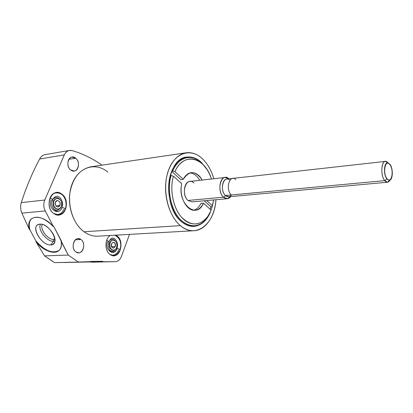 <?xml version="1.0" encoding="UTF-8"?>
<svg xmlns="http://www.w3.org/2000/svg" width="413" height="413" viewBox="0 0 413 413"><rect width="100%" height="100%" fill="white"/><g stroke="black" fill="none" stroke-linecap="round" stroke-linejoin="round"><path stroke-width="0.62" d="M76.864 262.167L115.335 261.635C118.077 261.45 120.106 259.715 121.422 256.421L129.506 234.383L121.422 256.421C120.116 259.684 118.108 261.424 115.392 261.63L91.753 262.188L115.335 261.635L102.739 261.785L102.734 261.295L102.739 261.785L104.164 261.79L76.864 262.167M49.503 259.281L54.624 262.642L66.627 262.394L54.624 262.642L44.511 255.869L49.503 259.281M44.666 154.725L69.441 150.44L72.167 150.606C82.858 153.76 92.78 158.613 101.944 165.164C92.78 158.613 82.858 153.76 72.167 150.606C68.728 149.826 66.116 151.251 64.325 154.88L44.78 200.031C43.355 203.671 43.51 207.305 45.249 210.929L53.478 226.716L53.809 226.438L68.248 255.069L78.398 262.069L90.395 261.93L90.395 261.429L102.734 261.295L64.118 262.482M194.079 230.722C205.597 230.237 214.822 216.531 215.947 199.742C214.719 223.96 195.886 239.23 180.404 225.632C184.817 229.261 189.376 230.96 194.079 230.722L97.927 236.174C93.111 236.417 88.48 234.945 84.03 231.75L180.404 225.632C167.668 215.266 161.772 188.612 168.416 170.502C174.875 152.232 191.193 147.653 202.721 159.046C207.729 163.982 211.425 170.548 213.815 178.741C211.425 170.548 207.729 163.982 202.721 159.046C197.559 154.152 192.035 152.067 186.16 152.789C175.861 154.23 167.131 166.733 165.752 183.181C164.343 199.608 170.631 217.512 180.404 225.632L84.03 231.75C71.206 222.633 65.584 199.087 72.564 182.882C79.353 166.537 96.059 162.087 107.767 172.066M70.711 169.955C64.402 165.303 69.735 152.934 75.687 158.215C81.841 162.83 76.735 175.076 70.711 169.955L74.257 171.028C79.048 170.626 80.05 161.437 75.687 158.215L72.007 157.105C67.262 157.559 66.312 166.8 70.711 169.955M75.987 251.971C69.699 247.929 75.006 234.801 80.943 239.514C87.081 243.531 82.001 256.514 75.987 251.971L78.661 252.802C83.942 252.926 85.687 242.555 80.943 239.514L78.134 238.647C72.91 238.575 71.196 249.003 75.987 251.971M110.07 254.465C104.458 250.815 104.68 238.399 110.379 235.467C104.68 238.399 104.458 250.815 110.07 254.465L113.818 255.693C121.324 255.91 123.75 240.505 117.008 235.952C125.691 241.925 118.65 261.166 110.07 254.465M115.692 235.167L117.008 235.952L115.692 235.167M53.721 213.459C43.375 206.495 52.224 186.103 61.878 194.172C71.831 201.059 63.571 221.105 53.721 213.459L58.791 214.966C67.025 214.698 69.265 199.211 61.878 194.172L59.25 192.825L56.462 192.582C48.352 192.985 46.241 208.601 53.721 213.459M84.03 231.75C74.185 224.605 68.052 208.797 69.694 194.193C72.285 178.493 79.348 169.356 90.875 166.79L186.16 152.789M181.689 221.786C170.424 212.525 165.231 188.968 171.08 172.902C176.769 156.692 191.229 152.474 201.539 162.577L206.412 168.618L201.539 162.577C196.98 158.287 192.117 156.45 186.955 157.069C166.325 157.942 161.901 206.923 181.689 221.786C185.659 225.075 189.758 226.603 193.996 226.37C201.461 225.539 207.042 220.465 210.733 211.146C205.591 225.544 192.303 231.048 181.689 221.786M212.106 206.727L211.105 210.109L212.106 206.727M185.711 157.301L188.612 157.436L185.711 157.301M195.545 225.679L192.732 226.396L195.545 225.679M186.02 157.833L187.471 157.549C181.188 158.582 176.263 163.058 172.686 170.982L171.772 171.101L172.686 170.982L174.957 171.736L183.3 179.304L180.775 179.598L171.663 171.364L180.775 179.598L183.3 179.304L174.957 171.736L172.686 170.982C178.592 156.656 192.045 153.429 201.596 162.774L201.802 162.97C197.321 158.752 192.546 156.945 187.471 157.549M194.404 225.797C201.673 224.992 207.13 220.072 210.775 211.038L211.12 210.124L203.413 203.191C201.389 207.471 198.591 209.819 195.013 210.232C186.552 211.492 178.628 195.953 181.777 183.733L173.388 176.191L181.777 183.733C176.754 203.186 196.727 220.253 203.413 203.191L211.12 210.124C206.097 223.35 193.924 228.183 184.033 219.726C174.09 211.456 169.062 191.188 173.388 176.191L171.111 175.437L173.388 176.191C169.511 189.753 173.119 207.873 181.467 217.197C191.085 226.391 199.846 226.164 207.744 216.51L210.775 211.038L207.192 217.842C200 227.067 191.699 228.213 182.278 221.27C171.731 212.809 166.346 191.064 171.111 175.437L170.249 175.54L171.111 175.437C166.346 191.064 171.731 212.809 182.278 221.27C186.186 224.517 190.228 226.03 194.404 225.797L192.928 225.808M182.278 221.27L181.183 221.347L182.278 221.27M193.738 210.227C196.774 209.396 199.159 207.125 200.899 203.408C199.159 207.125 196.774 209.396 193.738 210.227M210.181 209.277L210.893 206.825L204.223 200.795L210.893 206.825L212.143 206.722L213.552 199.954L212.494 205.803L206.727 200.568L212.494 205.803L212.143 206.722L210.893 206.825L210.181 209.277M199.706 180.342C197.068 175.716 193.816 173.243 189.954 172.933C193.816 173.243 197.068 175.716 199.706 180.342M227.346 198.715L230.712 196.655C228.554 199.211 226.159 199.391 223.531 197.192L227.346 198.715L191.895 201.9L188.029 200.45L223.531 197.192C215.885 190.594 221.549 171.694 228.9 178.793L225.188 177.451C219.133 177.605 217.852 192.422 223.531 197.192L188.029 200.45C180.109 193.96 186.454 175.52 193.888 182.99M201.802 162.97L206.799 169.232L201.735 162.975M211.425 179.01C209.35 172.732 206.34 167.719 202.406 163.961C193.32 155.092 180.579 158.164 174.957 171.736C183.155 151.359 205.054 157.048 211.425 179.01M202.21 180.058C195.612 170.533 189.309 170.285 183.3 179.304C185.282 175.365 187.915 173.155 191.193 172.675C195.535 172.376 199.205 174.833 202.21 180.058M203.413 203.191L200.899 203.408L203.413 203.191M188.029 200.45C182.278 195.896 183.666 181.653 189.82 181.462L225.188 177.451M229.933 180.213L229.907 180.187C223.784 174.296 219.112 190.021 225.446 195.514L223.531 197.192L225.446 195.514C227.63 197.357 229.618 197.213 231.419 195.086M387.539 182.21L228.632 196.794L225.446 195.514L384.735 180.62L225.446 195.514C220.728 191.534 221.796 179.201 226.83 179.072L385.422 161.4C381.06 161.364 380.518 175.809 384.735 180.62L387.539 182.21L389.97 180.14L388.736 181.72C387.44 182.639 386.109 182.272 384.735 180.62L386.614 179.046L384.735 180.62C379.867 175.055 381.622 158.597 386.692 161.638L388.225 162.939L385.422 161.4M386.816 178.875L386.981 178.736C388.081 180.073 389.154 180.378 390.197 179.64C392.99 177.827 392.773 168.029 389.872 164.55L388.545 163.383C384.462 160.951 383.068 174.229 386.981 178.736L386.816 178.875M389.872 164.55C394.415 170.022 391.472 184.807 386.981 178.736C382.309 173.207 385.432 158.246 389.872 164.55M68.899 159.31L75.687 158.215L68.899 159.31M45.151 154.663C42.952 154.885 41.104 156.341 39.612 159.031C32.126 173.166 26.019 187.698 21.3 202.623C20.283 206.128 20.474 209.644 21.874 213.165L29.452 229.556L29.917 229.773L35.895 240.949L35.946 241.693L44.511 255.869L35.946 241.693C43.473 251.032 55.254 255.291 59.508 249.917C61.17 247.919 61.718 245.085 61.145 241.429L61.47 241.146L53.809 226.438L53.478 226.716C44.289 217.543 36.809 215.023 31.032 219.158C28.879 221.528 28.352 224.992 29.452 229.556L29.917 229.773C28.58 224.662 29.209 220.903 31.801 218.487L31.373 218.89C29.142 221.358 28.657 224.987 29.917 229.773L35.895 240.949L35.946 241.693C46.679 255.404 63.989 255.755 61.145 241.429L68.248 255.069L44.511 255.869L68.248 255.069L78.398 262.069L54.624 262.642L90.395 261.93L64.118 262.508M59.007 250.443C52.394 253.902 44.692 250.737 35.895 240.949C44.692 250.737 52.394 253.902 59.007 250.443M50.753 244.919C61.269 245.033 49.741 222.896 39.803 224.166C29.586 224.548 41.011 245.921 50.753 244.919C52.497 244.811 53.726 244.037 54.439 242.591C57.737 236.897 46.819 223.113 39.803 224.166L37.893 224.718C30.867 228.069 42.291 245.869 50.753 244.919L53.556 241.223L50.753 244.919M53.478 226.716C41.465 212.581 25.116 215.116 29.452 229.556L21.874 213.165L45.249 210.929L53.478 226.716M102.739 261.393L90.395 261.677L102.739 261.393M92.966 261.563C97.731 261.439 96.874 261.414 90.395 261.491L92.966 261.563M115.392 261.63L91.753 262.188M69.441 150.44C67.174 150.89 65.471 152.371 64.325 154.88L39.612 159.031C40.959 156.584 42.627 155.149 44.619 154.73M21.3 202.623C26.019 187.698 32.126 173.166 39.612 159.031L64.325 154.88L44.78 200.031L21.3 202.623L44.78 200.031C43.355 203.671 43.51 207.305 45.249 210.929L21.874 213.165C20.474 209.644 20.283 206.128 21.3 202.623M54.888 240.965L53.556 241.223C46.922 242.008 37.124 229.153 40.593 224.156C37.124 229.153 46.922 242.008 53.556 241.223L53.829 239.406C48.027 240.103 39.431 228.931 42.348 224.45C39.431 228.931 48.027 240.103 53.829 239.406L53.556 241.223M54.903 239.204L53.829 239.406L54.903 239.204M54.821 238.564L53.829 239.406L54.821 238.564M75.424 239.808L80.943 239.514L75.424 239.808M116.42 235.988L117.008 235.952L116.42 235.988M112.346 255.539L112.899 255.518L112.346 255.539M118.707 249.942C117.003 253.969 114.447 255.673 111.035 255.053M116.962 248.647L119.016 248.848L120.038 249.896L119.016 248.848L116.962 248.647C118.077 244.873 117.452 241.708 115.082 239.158C112.842 237.16 110.813 237.96 109.006 241.559L106.699 240.237L109.006 241.559C107.158 245.807 109.662 254.986 115.542 251.001L116.962 248.647C114.184 257.025 104.293 249.855 107.633 241.729M115.552 249.271C113.818 251.538 111.902 251.796 109.806 250.046C111.902 251.796 113.818 251.538 115.552 249.271M109.445 240.614C111.396 238.683 113.327 238.771 115.227 240.877C113.327 238.771 111.396 238.683 109.445 240.614M113.152 250.221L113.152 250.221C110.008 249.473 108.872 246.984 109.744 242.767L108.702 242.493L109.744 242.767C110.41 241.146 111.417 240.273 112.764 240.144C111.417 240.273 110.41 241.146 109.744 242.767L110.142 242.746L109.744 242.767C108.872 246.984 110.008 249.473 113.152 250.221L113.554 250.206C114.928 250.087 115.95 249.204 116.616 247.557C117.473 243.324 116.321 240.846 113.162 240.123C111.815 240.252 110.808 241.125 110.142 242.746C109.275 246.969 110.41 249.457 113.554 250.206M116.616 247.557C118.892 242.018 112.16 236.938 110.142 242.746C107.829 248.373 114.675 253.375 116.616 247.557M115.315 246.587C112.759 249.034 111.479 248.084 111.464 243.727C114.019 241.295 115.304 242.25 115.315 246.587L111.572 246.747L115.315 246.587C115.826 244.073 115.144 242.596 113.265 242.163L111.464 243.727C110.947 246.241 111.624 247.717 113.498 248.167L115.315 246.587M61.3 194.239L61.878 194.172L61.3 194.239M55.585 192.897L54.769 193.005L55.585 192.897M57.04 214.894L57.866 214.832L57.04 214.894M63.912 209.303C61.981 213.387 59.1 215.07 55.265 214.357M61.909 207.822C63.235 207.465 64.351 207.894 65.259 209.112L65.259 209.112C64.351 207.894 63.235 207.465 61.909 207.822C63.215 203.939 62.554 200.563 59.921 197.693C57.422 195.277 54.965 195.943 52.554 199.685L52.554 199.685C52.296 198.937 51.424 198.41 49.937 198.116C51.424 198.41 52.296 198.937 52.554 199.685C49.028 206.577 57.82 215.472 61.124 209.252L61.909 207.822C58.641 216.577 47.288 208.343 51.212 199.887M60.866 207.429C58.718 210.8 56.183 211.141 53.262 208.457C56.183 211.141 58.718 210.8 60.866 207.429M52.394 200.083C54.702 196.856 57.252 196.671 60.045 199.536C57.252 196.671 54.702 196.856 52.394 200.083M57.774 209.179C53.922 208.467 52.508 205.757 53.53 201.043L52.208 200.625L53.53 201.043L54.831 199.247L56.658 198.452L54.831 199.247L53.669 200.739L53.53 201.043L53.927 201.002L53.53 201.043C52.508 205.757 53.922 208.467 57.774 209.179L59.797 208.529L61.356 206.515C62.358 201.792 60.928 199.087 57.056 198.41L55.228 199.205L53.927 201.002C52.91 205.715 54.325 208.431 58.171 209.138M61.356 206.515C64.025 200.759 56.307 194.941 53.927 201.002C51.217 206.856 59.069 212.597 61.356 206.515M59.864 205.406C58.491 209.024 53.835 205.597 55.445 202.122C56.849 198.514 61.46 201.967 59.864 205.406L55.817 205.819L59.864 205.406C60.463 202.597 59.611 200.986 57.309 200.579L55.445 202.122C54.836 204.931 55.683 206.546 57.975 206.965L59.864 205.406M386.919 179.015L389.273 180.362C392.944 180.383 393.413 168.411 389.929 164.276L387.497 162.867C383.842 162.836 383.393 174.962 386.919 179.015L386.614 179.046L386.919 179.015M235.756 179.536C229.654 173.625 225.023 189.438 231.342 194.967M207.744 216.51L207.192 217.842M201.596 162.774L202.406 163.961M390.197 179.64L388.736 181.72M386.692 161.638L388.545 163.383M31.032 219.158L31.373 218.89M114.86 235.214C120.09 238.125 121.83 242.978 120.08 249.777C117.777 254.403 115.046 256.282 111.887 255.41M113.162 240.123L112.764 240.144M54.841 192.979L55.265 192.928M57.118 214.91L57.541 214.868M54.108 193.305C63.855 190.687 68.011 201.874 65.259 209.112C63.416 213.335 60.437 215.209 56.338 214.739M57.056 198.41L56.658 198.452"/></g></svg>
